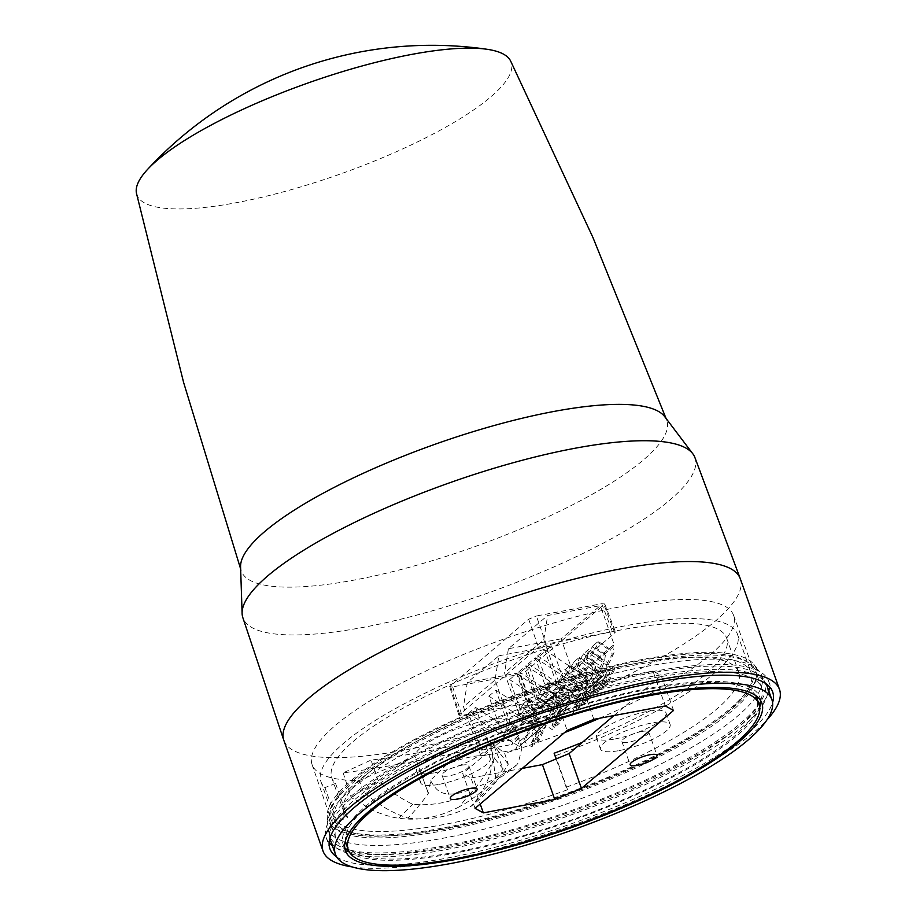 <?xml version="1.0" encoding="UTF-8"?>
<svg xmlns="http://www.w3.org/2000/svg" width="916" height="916" viewBox="0 0 916 916"><rect width="100%" height="100%" fill="white"/><g stroke="black" fill="none" stroke-linecap="round" stroke-linejoin="round"><path stroke-width="0.69" stroke-dasharray="4.58 3.44" d="M755.62 695.507A217.905 53.014 160.5 0 0 647.578 689.473A217.905 53.014 160.5 0 0 345.412 840.774M346.065 843.567A217.905 53.014 160.5 0 0 455.366 852.189A217.905 53.014 160.5 0 0 665.474 779.825A217.905 53.014 160.5 0 0 756.879 698.095M349.477 852.246A220.928 53.746 160.5 0 0 454.027 853.323A220.928 53.746 160.5 0 0 759.685 706.98M760.429 700.259A220.928 53.746 160.5 0 0 759.73 697.087A220.928 53.746 160.5 0 0 648.917 688.351A220.928 53.746 160.5 0 0 435.89 761.723A220.928 53.746 160.5 0 0 343.214 844.586A220.928 53.746 160.5 0 0 344.668 847.495M641.601 731.506A14.221 3.458 -19.5 0 1 648.734 732.067A14.221 3.458 -19.5 0 1 642.769 737.403A14.221 3.458 -19.5 0 1 629.052 742.132A14.221 3.458 -19.5 0 1 621.918 741.559A14.221 3.458 -19.5 0 1 627.884 736.235A14.221 3.458 -19.5 0 1 641.601 731.506M461.744 765.226A14.221 3.458 -19.5 0 1 468.877 765.787A14.221 3.458 -19.5 0 1 462.912 771.123A14.221 3.458 -19.5 0 1 449.195 775.852A14.221 3.458 -19.5 0 1 442.062 775.291A14.221 3.458 -19.5 0 1 448.027 769.955A14.221 3.458 -19.5 0 1 461.744 765.226M449.149 847.38A225.771 54.926 -19.5 0 1 335.909 838.449A225.771 54.926 -19.5 0 1 430.612 753.776A225.771 54.926 -19.5 0 1 648.299 678.79A225.771 54.926 -19.5 0 1 761.551 687.721A225.771 54.926 -19.5 0 1 666.848 772.394A225.771 54.926 -19.5 0 1 449.149 847.38M642.425 662.188A225.771 54.926 160.5 0 0 424.738 737.174A225.771 54.926 160.5 0 0 330.023 821.847A225.771 54.926 160.5 0 0 443.275 830.778A225.771 54.926 160.5 0 0 660.963 755.792A225.771 54.926 160.5 0 0 755.666 671.119A225.771 54.926 160.5 0 0 642.425 662.188M766.967 685.798A231.519 56.334 -19.5 0 1 669.848 772.635A231.519 56.334 -19.5 0 1 446.619 849.521A231.519 56.334 -19.5 0 1 330.493 840.373M329.92 838.232A231.519 56.334 -19.5 0 1 431.207 751.715A231.519 56.334 -19.5 0 1 650.841 676.649A231.519 56.334 -19.5 0 1 766.062 683.783M619.044 750.605A36.926 8.988 160.5 0 0 654.642 738.342A36.926 8.988 160.5 0 0 670.134 724.487A36.926 8.988 160.5 0 0 651.608 723.033A36.926 8.988 160.5 0 0 616.01 735.296A36.926 8.988 160.5 0 0 600.518 749.139A36.926 8.988 160.5 0 0 619.044 750.605M614.922 738.983A36.926 8.988 160.5 0 0 650.532 726.72A36.926 8.988 160.5 0 0 666.012 712.866A36.926 8.988 160.5 0 0 647.498 711.411A36.926 8.988 160.5 0 0 611.899 723.674A36.926 8.988 160.5 0 0 596.408 737.517A36.926 8.988 160.5 0 0 614.922 738.983M439.188 784.325A36.926 8.988 160.5 0 0 474.786 772.062A36.926 8.988 160.5 0 0 490.266 758.219A36.926 8.988 160.5 0 0 471.751 756.753A36.926 8.988 160.5 0 0 436.153 769.016A36.926 8.988 160.5 0 0 420.662 782.859A36.926 8.988 160.5 0 0 439.188 784.325M435.066 772.703A36.926 8.988 160.5 0 0 470.664 760.44A36.926 8.988 160.5 0 0 486.156 746.597A36.926 8.988 160.5 0 0 467.641 745.132A36.926 8.988 160.5 0 0 432.031 757.395A36.926 8.988 160.5 0 0 416.551 771.238A36.926 8.988 160.5 0 0 435.066 772.703M347.622 817.496A209.432 50.953 -19.5 0 1 343.866 811.965A209.432 50.953 -19.5 0 1 431.722 733.418A209.432 50.953 -19.5 0 1 633.654 663.86A209.432 50.953 -19.5 0 1 738.697 672.149A209.432 50.953 -19.5 0 1 566.168 787.256L567.531 789.741A220.928 53.746 -19.5 0 1 443.836 824.537A220.928 53.746 -19.5 0 1 336.985 821.641L347.622 817.496L335.565 783.455A209.432 50.953 -19.5 0 1 331.81 777.924A209.432 50.953 -19.5 0 1 419.665 699.377A209.432 50.953 -19.5 0 1 621.598 629.83A209.432 50.953 -19.5 0 1 726.64 638.108A209.432 50.953 -19.5 0 1 582.381 742.326M445.405 828.969A220.928 53.746 -19.5 0 1 334.592 820.232A220.928 53.746 -19.5 0 1 427.268 737.369A220.928 53.746 -19.5 0 1 640.284 663.997A220.928 53.746 -19.5 0 1 751.109 672.733A220.928 53.746 -19.5 0 1 658.432 755.597A220.928 53.746 -19.5 0 1 445.405 828.969M336.985 821.641L324.928 787.6A220.928 53.746 -19.5 0 1 320.978 781.772A220.928 53.746 -19.5 0 1 413.643 698.908A220.928 53.746 -19.5 0 1 626.67 625.536A220.928 53.746 -19.5 0 1 737.483 634.273A220.928 53.746 -19.5 0 1 555.485 755.7L554.111 753.215M566.168 787.256L556.138 758.94M567.531 789.741L555.485 755.7M335.565 783.455L324.928 787.6M475.072 808.37L462.717 773.505L470.996 778.016L480.202 804.019M593.854 719.323L581.511 684.458L554.821 695.53L567.164 730.395M673.569 710.45L661.215 675.584L652.948 671.062L665.302 705.927M614.018 715.545L661.215 675.584M652.948 671.062L581.511 684.458M554.821 695.53L462.717 773.505M470.996 778.016L522.28 768.398M694.912 457.565A239.786 58.338 -19.5 0 1 511.277 584.431A239.786 58.338 -19.5 0 1 251.236 627.174A239.786 58.338 -19.5 0 1 242.843 617.647M740.311 578.775A242.11 58.91 -19.5 0 1 714.743 621.598A242.11 58.91 -19.5 0 1 489.201 729.113A242.11 58.91 -19.5 0 1 292.238 749.792A242.11 58.91 -19.5 0 1 283.857 740.414M470.423 793.508L459.088 806.893C475.862 797.87 490.575 785.23 503.193 768.993L493.461 744.674C431.825 758.62 381.72 768.009 343.145 772.864L371.003 760.085C401.792 756.341 440.504 749.082 487.117 738.307L494.457 758.379C487.781 771.787 479.766 783.489 470.423 793.508C450.912 802.405 431.688 806.011 412.75 804.317C400.326 798.397 388.739 790.371 377.987 780.214L371.003 760.085M459.088 806.893C439.05 817.37 418.99 821.137 398.895 818.194C392.975 817.667 384.686 815.274 373.991 810.992L351.206 797.493L343.145 772.864M352.11 866.902A242.11 58.91 160.5 0 0 554.924 831.327A242.11 58.91 160.5 0 0 753.937 732.285A242.11 58.91 160.5 0 0 766.864 720.033M493.461 744.674L487.117 738.307M351.206 797.493L377.987 780.214M503.193 768.993L494.457 758.379M336.699 856.918A234.851 57.136 160.5 0 0 526.631 838.449A234.851 57.136 160.5 0 0 747.857 733.418A234.851 57.136 160.5 0 0 772.566 702.572M329.119 842.617A234.645 57.09 -19.5 0 1 326.188 837.579A234.645 57.09 -19.5 0 1 351.046 796.313A234.645 57.09 -19.5 0 1 590.98 685.924A234.645 57.09 -19.5 0 1 768.558 680.932A234.645 57.09 -19.5 0 1 769.451 686.679M768.799 690.962A234.645 57.09 -19.5 0 1 743.861 722.667A234.645 57.09 -19.5 0 1 521.353 828.041A234.645 57.09 -19.5 0 1 332.313 845.525M354.343 795.695A230.706 56.128 -19.5 0 1 588.324 687.698A230.706 56.128 -19.5 0 1 764.459 681.309A230.706 56.128 -19.5 0 1 740.563 723.285A230.706 56.128 -19.5 0 1 501.808 832.598A230.706 56.128 -19.5 0 1 329.611 835.3A230.706 56.128 -19.5 0 1 354.343 795.695M352.385 788.39A230.008 55.956 -19.5 0 1 579.072 682.58A230.008 55.956 -19.5 0 1 759.398 671.371A230.008 55.956 -19.5 0 1 761.253 674.359A230.008 55.956 -19.5 0 1 737.437 716.197A230.008 55.956 -19.5 0 1 499.403 825.179A230.008 55.956 -19.5 0 1 327.733 827.881A230.008 55.956 -19.5 0 1 327.287 824.389A230.008 55.956 -19.5 0 1 352.385 788.39M351.984 779.905A227.076 55.246 -19.5 0 1 575.798 675.447A227.076 55.246 -19.5 0 1 753.834 664.375A227.076 55.246 -19.5 0 1 732.147 708.629A227.076 55.246 -19.5 0 1 490.713 817.954A227.076 55.246 -19.5 0 1 327.218 815.446A227.076 55.246 -19.5 0 1 351.984 779.905M398.895 818.194L412.75 804.317M354.481 779.436A224.099 54.525 160.5 0 0 330.779 818.961A224.099 54.525 160.5 0 0 499.815 814.713A224.099 54.525 160.5 0 0 729.651 709.098A224.099 54.525 160.5 0 0 753.273 669.356A224.099 54.525 160.5 0 0 583.858 673.947A224.099 54.525 160.5 0 0 354.481 779.436M599.545 718.258A223.584 54.399 160.5 0 0 710.014 654.94A223.584 54.399 160.5 0 0 733.579 615.289A223.584 54.399 160.5 0 0 564.554 619.88A223.584 54.399 160.5 0 0 335.714 725.128A223.584 54.399 160.5 0 0 312.058 764.551A223.584 54.399 160.5 0 0 359.335 780.581L363.194 791.424L408.925 758.998L415.017 756.41L428.276 793.474C422.86 801.225 416.104 809.435 408.021 818.102C393.021 813.351 378.938 805.21 365.759 793.691L363.194 791.424M408.021 818.102C428.86 820.782 449.882 816.843 471.087 806.275L471.213 806.183C485.686 795.042 498.041 781.05 508.277 764.219L504.636 753.341A223.584 54.399 160.5 0 0 564.554 732.617M430.669 780.856C435.157 787.623 438.844 797.367 459.614 792.958C480.224 787.176 499.323 777.753 516.887 764.7L518.341 762.685L521.902 748.051L508.082 739.555L480.934 743.975L451.863 759.582L431.894 778.898L427.623 791.264L428.562 793.073M508.277 764.219L492.35 743.345L490.621 742.235A51.937 12.641 160.5 0 0 507.601 731.598A51.937 12.641 160.5 0 0 513.086 722.438A51.937 12.641 160.5 0 0 473.916 723.422A51.937 12.641 160.5 0 0 420.662 747.903A51.937 12.641 160.5 0 0 415.017 756.41M490.621 742.235L496.048 780.409L471.087 806.275M397.281 767.173L408.925 758.998M359.335 780.581L408.147 759.318M516.887 764.7C511.907 769.371 504.956 774.615 496.048 780.409M492.35 743.345L504.636 753.341M240.565 566.489A225.657 54.903 160.5 0 0 241.274 570.886A225.657 54.903 160.5 0 0 249.163 579.839A225.657 54.903 160.5 0 0 493.85 539.616A225.657 54.903 160.5 0 0 666.699 420.226A225.657 54.903 160.5 0 0 664.489 416.368M136.495 193.425A198.52 48.296 160.5 0 0 143.766 202.505A198.52 48.296 160.5 0 0 394.544 152.548A198.52 48.296 160.5 0 0 510.59 60.948M601.732 603.736L612.415 631.674L546.188 644.097L536.41 615.987L601.732 603.736L604.766 603.965L525.704 671.428L517.975 674.645L452.653 686.885L449.619 686.645L528.681 619.193L536.41 615.987M612.415 631.674L615.449 631.914L614.808 632.99L535.917 699.778L528.177 702.984L461.962 715.396L458.916 715.156L538.459 647.303L546.188 644.097M498.877 655.799L551.558 645.917L520.002 672.63L467.32 682.512L498.877 655.799L495.029 680.038L512.491 729.376L547.035 722.896L550.837 714.961L553.825 716.907L565.275 693.011A4.843 3.95 49.8 0 0 565.355 689.656L563.993 687.504L565.309 684.756L533.753 711.469L520.002 672.63M561.084 638.853L508.403 648.734L547.642 615.506L600.335 605.636L561.084 638.853L574.847 677.691L614.086 644.475L600.335 605.636M605.35 655.318L604.617 660.699L602.224 667.123L587.316 657.402C587.27 655.364 588.954 651.848 592.377 646.856L605.35 655.318L604.491 654.23L600.736 657.104L573.519 680.439L574.847 677.691M600.701 684.928L603.106 687.366L609.953 673.054L607.56 670.615L600.701 684.928L602.213 683.657L605.774 685.099L612.632 670.798L614.865 668.898L608.018 683.21L600.564 678.344L602.591 676.626L614.041 652.719L612.77 647.223L614.086 644.475M612.77 647.223L609.827 649.707L610.686 650.795L597.713 642.334C597.77 644.372 596.087 647.887 592.663 652.879L591.61 655.077L586.263 659.6L587.316 657.402M604.491 654.23L609.827 649.707M600.736 657.104L588.805 649.33L588.37 650.245C588.415 652.295 586.732 655.81 583.32 660.791L598.217 670.512L602.911 662.142L600.484 657.619M601.343 658.707L588.37 650.245M598.217 670.512L597.163 672.71L582.267 662.989L583.32 660.791M582.267 662.989L576.92 667.512L591.828 677.233L590.923 678L598.377 682.867L600.61 680.966L598.217 678.527L599.717 677.256L603.289 678.71L605.522 676.81L598.079 671.943L597.163 672.71M602.224 667.123L593.408 684.401L591.221 686.256L598.079 671.943M590.923 678L584.065 692.313L591.221 686.256L598.675 691.111L605.522 676.81M598.675 691.111L596.43 693.011L603.289 678.71M596.43 693.011L592.87 691.557L599.717 677.256M592.87 691.557L591.358 692.84L593.763 695.278L591.518 697.168L584.065 692.313L581.878 694.156L593.568 670.054L591.999 666.619L579.026 658.157C579.072 660.196 577.389 663.711 573.977 668.703L588.873 678.424M598.217 678.527L591.358 692.84M600.61 680.966L593.763 695.278M598.377 682.867L591.518 697.168M592.881 675.035L577.973 665.314C577.927 663.276 579.61 659.76 583.034 654.768L596.007 663.23L595.274 668.611L591.828 677.233M577.973 665.314L576.92 667.512M588.805 649.33L583.469 653.852L595.389 661.627M583.034 654.768L583.469 653.852M601.171 669.321L586.263 659.6M600.266 670.1L607.72 674.955L600.862 689.267L593.408 684.401L600.564 678.344L607.423 664.043L614.865 668.898M603.106 687.366L600.862 689.267M607.72 674.955L609.953 673.054M607.56 670.615L609.06 669.344L602.213 683.657M612.632 670.798L609.06 669.344M608.018 683.21L605.774 685.099M610.079 649.204L598.148 641.418L592.812 645.94L604.732 653.715M598.148 641.418L597.713 642.334M592.377 646.856L592.812 645.94M592.663 652.879L607.56 662.6L612.254 654.23L610.686 650.795M607.56 662.6L606.507 664.81L591.61 655.077M606.507 664.81L607.423 664.043M573.977 668.703L572.924 670.901L587.82 680.622M589.034 690.779L591.267 688.878L584.419 703.179L582.175 705.08L589.034 690.779L581.58 685.912L574.721 700.213L581.878 694.156L589.332 699.023L596.179 684.721L588.736 679.855M589.332 699.023L587.087 700.923L593.946 686.622L596.179 684.721M587.087 700.923L583.526 699.469L590.373 685.168L593.946 686.622M583.526 699.469L582.015 700.74L584.419 703.179M591.267 688.878L588.873 686.439L582.015 700.74M588.873 686.439L590.373 685.168M582.175 705.08L574.721 700.213L572.534 702.068L584.225 677.966L583.469 675.321L569.683 666.069C569.729 668.107 568.046 671.623 564.634 676.615L579.53 686.336M572.924 670.901L567.577 675.424L582.484 685.145L581.58 685.912M583.538 682.947L568.63 673.214C568.584 671.176 570.267 667.661 573.691 662.669L586.664 671.142L585.931 676.523L582.484 685.145M568.63 673.214L567.577 675.424M564.634 676.615L563.569 678.813L578.477 688.534M582.049 672.928L570.118 665.142L564.348 670.581L577.309 679.042L576.588 684.424L574.195 690.859L559.287 681.126C559.241 679.077 560.924 675.561 564.348 670.581M570.118 665.142L569.683 666.069M563.569 678.813L558.233 683.325L559.287 681.126M591.393 665.016L579.462 657.241L574.126 661.753L586.045 669.539M579.462 657.241L579.026 658.157M573.691 662.669L574.126 661.753M579.53 694.351L581.03 693.08L584.603 694.523L577.744 708.835L574.183 707.381L572.672 708.652L579.53 694.351L581.923 696.79L575.076 711.091L572.832 712.992L579.691 698.69L572.237 693.824L565.378 708.125L572.534 702.068L579.988 706.934L586.835 692.633L579.381 687.767M584.603 694.523L586.835 692.633M579.988 706.934L577.744 708.835M581.03 693.08L574.183 707.381M575.076 711.091L572.672 708.652M579.691 698.69L581.923 696.79M602.591 676.626L599.614 674.68L595.812 682.615L556.573 715.831L560.363 707.896L563.351 709.843L565.378 708.125L572.832 712.992M572.237 693.824L574.195 690.859M558.233 683.325L573.141 693.057M564.783 669.665L576.702 677.451M577.309 679.042L576.462 677.955M582.656 674.531L581.797 673.443M586.664 671.142L585.805 670.054M591.999 666.619L591.141 665.531M595.148 662.142L596.007 663.23M560.363 707.896L599.614 674.68M573.519 680.439L574.882 682.592L574.801 685.947L563.351 709.843M556.573 715.831L522.028 722.312L561.268 689.084L595.812 682.615M509.605 679.592L516.647 673.626L529.688 710.427L522.635 716.392L509.605 679.592L552.726 707.725L559.779 701.759L560.638 702.858A1.821 1.477 -130.2 0 1 559.71 704.805L529.688 710.427M537.635 655.867L544.677 649.902L557.718 686.702L550.665 692.668L537.635 655.867L580.755 684L587.809 678.035L588.667 679.122A1.821 1.477 -130.2 0 1 587.74 681.069L557.718 686.702M528.292 663.768L535.333 657.803L548.375 694.614L541.322 700.58L528.292 663.768L571.412 691.912L578.465 685.947L579.324 687.034A1.821 1.477 -130.2 0 1 578.397 688.981L548.375 694.614M518.948 671.68L525.99 665.714L539.032 702.515L531.978 708.48L518.948 671.68L562.069 699.824L569.122 693.859L569.054 696.893L539.032 702.515M522.028 722.312L504.556 672.974L543.795 639.757L561.268 689.084M522.635 716.392L552.657 710.77A1.821 1.477 49.8 0 0 553.596 708.824L552.726 707.725M516.647 673.626L559.779 701.759M550.665 692.668L580.687 687.034A1.821 1.477 49.8 0 0 581.626 685.088L580.755 684M544.677 649.902L587.809 678.035M541.322 700.58L571.344 694.946A1.821 1.477 49.8 0 0 572.282 693L571.412 691.912M535.333 657.803L578.465 685.947M531.978 708.48L562 702.858L569.638 696.618L562 702.858L562.069 699.824M525.99 665.714L569.122 693.859M543.795 639.757L547.642 615.506M508.403 648.734L504.556 672.974M551.558 645.917L565.309 684.756M563.993 687.504L561.061 690L561.909 691.088L548.936 682.615C548.993 684.653 547.31 688.168 543.886 693.16L542.833 695.37L537.497 699.881L538.551 697.683C538.494 695.645 540.177 692.13 543.6 687.137L556.573 695.599L555.852 700.98L553.459 707.415L538.551 697.683M556.573 695.599L555.966 694.007L561.061 690M555.714 694.511L532.436 714.217L533.753 711.469M540.967 706.705L529.036 698.919L523.7 703.442L535.62 711.228M523.7 703.442L523.254 704.358L535.379 711.732M529.036 698.919L528.601 699.835C528.646 701.885 526.963 705.4 523.54 710.381L538.448 720.113L537.394 722.312L522.486 712.591L523.54 710.381M522.486 712.591L517.151 717.102L518.204 714.904C518.158 712.854 519.841 709.339 523.254 704.358M538.448 720.113L543.142 711.743L542.386 709.098L528.601 699.835M537.497 699.881L552.394 709.614L553.459 707.415M561.302 689.485L549.382 681.699L544.035 686.221L555.966 694.007M549.382 681.699L548.936 682.615M543.6 687.137L544.035 686.221M543.886 693.16L558.794 702.893L563.489 694.523L561.909 691.088M558.794 702.893L557.741 705.091L542.833 695.37M557.741 705.091L558.645 704.324L566.099 709.19L563.855 711.079L560.294 709.637L558.783 710.908L561.187 713.346L554.329 727.648L552.085 729.548L544.642 724.682L551.787 718.625L558.645 704.324M552.394 709.614L551.489 710.381L558.943 715.236L561.187 713.346M566.099 709.19L559.241 723.491L556.997 725.392L563.855 711.079M560.294 709.637L553.436 723.938L556.997 725.392M553.436 723.938L551.936 725.209L558.783 710.908M551.936 725.209L554.329 727.648M558.943 715.236L552.085 729.548M551.489 710.381L544.642 724.682L531.452 735.846L537.394 722.312M559.241 723.491L551.787 718.625L553.825 716.907M538.906 740.712L531.452 735.846L524.295 741.903L531.749 746.769L533.994 744.868L531.589 742.429L533.101 741.159L536.662 742.613L543.509 728.3L545.753 726.399L538.906 740.712L536.662 742.613M538.299 721.545L545.753 726.399M531.589 742.429L538.448 728.128L539.948 726.857L533.101 741.159M539.948 726.857L543.509 728.3M538.448 728.128L540.841 730.567L533.994 744.868M540.841 730.567L538.597 732.457L531.749 746.769M538.597 732.457L531.154 727.602L524.295 741.903L522.269 743.62L519.28 741.674L550.837 714.961M531.154 727.602L533.112 724.625L518.204 714.904M517.151 717.102L532.059 726.835M536.226 712.82L535.505 718.201L533.112 724.625M541.574 708.308L540.715 707.221M547.035 722.896L515.49 749.609L519.28 741.674M532.436 714.217L533.799 716.369L533.719 719.713L522.269 743.62M515.49 749.609L480.946 756.089L512.491 729.376M468.523 713.369L475.564 707.404L488.606 744.204L481.553 750.17L468.523 713.369L511.643 741.502L518.696 735.537L519.555 736.636A1.821 1.477 -130.2 0 1 518.628 738.571L488.606 744.204M488.858 696.149L495.911 690.183L508.941 726.983L501.899 732.949L488.858 696.149L531.99 724.281L539.032 718.316L539.902 719.415A1.821 1.477 -130.2 0 1 538.963 721.35L508.941 726.983M480.946 756.089L463.473 706.751L495.029 680.038M481.553 750.17L511.575 744.536A1.821 1.477 49.8 0 0 512.502 742.601L511.643 741.502M475.564 707.404L518.696 735.537M501.899 732.949L531.921 727.327A1.821 1.477 49.8 0 0 532.849 725.38L531.99 724.281M495.911 690.183L539.032 718.316M467.32 682.512L463.473 706.751M452.653 686.885L461.962 715.396M528.177 702.984L517.975 674.645M602.911 662.142L604.617 660.699M593.568 670.054L595.274 668.611M584.225 677.966L585.931 676.523M612.254 654.23L614.041 652.719M574.801 685.947L576.588 684.424M559.71 704.805L552.657 710.77M587.74 681.069L580.687 687.034M578.397 688.981L571.344 694.946M555.852 700.98L543.142 711.743M563.489 694.523L565.275 693.011M533.719 719.713L535.505 718.201M518.628 738.571L511.575 744.536M538.963 721.35L531.921 727.327M459.569 714.091L450.26 685.58M528.681 619.193L538.459 647.303M525.704 671.428L535.917 699.778M614.808 632.99L604.125 605.052M759.73 697.087L761.883 703.179M648.734 732.067L656.967 755.311M468.877 765.787L477.11 789.031M335.909 838.449L330.023 821.847M666.012 712.866L670.134 724.487M486.156 746.597L490.266 758.219M331.81 777.924L343.866 811.965M320.978 781.772L334.592 820.232M737.483 634.273L751.109 672.733M726.64 638.108L738.697 672.149M416.551 771.238L420.662 782.859M596.408 737.517L600.518 749.139M761.551 687.721L755.666 671.119M442.062 775.291L450.294 798.534M621.918 741.559L630.151 764.803M343.214 844.586L345.366 850.666M768.558 680.932L772.566 691.649M761.253 674.359L764.459 681.309M753.834 664.375L759.398 671.371M733.579 615.289L753.273 669.356M312.058 764.551L330.779 818.961M427.623 791.264L419.814 769.841M521.902 748.051L513.086 722.438M474.969 801.947L480.625 794.676L489.167 776.905C492.465 765.123 493.438 756.845 492.11 752.082M326.188 837.579L329.817 848.434M327.733 827.881L329.611 835.3M327.218 815.446L327.287 824.389M665.943 418.177L666.699 420.226M240.587 568.802L241.274 570.886M560.294 704.53L553.241 710.495M588.324 680.794L581.271 686.76M578.981 688.706L571.928 694.672M519.212 738.296L512.159 744.273M539.547 721.087L532.505 727.052M458.916 715.156L449.619 686.645M604.766 603.965L615.449 631.914"/><path stroke-width="1.37" d="M345.412 840.774A217.905 53.014 160.5 0 0 346.065 843.567L348.229 849.659A217.905 53.014 160.5 0 0 457.519 858.281A217.905 53.014 160.5 0 0 667.627 785.905A217.905 53.014 160.5 0 0 759.032 704.186A217.905 53.014 160.5 0 0 649.73 695.565A217.905 53.014 160.5 0 0 439.634 767.929A217.905 53.014 160.5 0 0 348.229 849.659M456.191 859.403A220.928 53.746 160.5 0 0 669.207 786.031A220.928 53.746 160.5 0 0 761.883 703.179A220.928 53.746 160.5 0 0 651.07 694.431A220.928 53.746 160.5 0 0 438.043 767.803A220.928 53.746 160.5 0 0 345.366 850.666A220.928 53.746 160.5 0 0 456.191 859.403M759.685 706.98A220.928 53.746 160.5 0 0 760.429 700.259M637.284 765.375A14.221 3.458 160.5 0 0 651.001 760.646A14.221 3.458 160.5 0 0 656.967 755.311A14.221 3.458 160.5 0 0 649.833 754.75A14.221 3.458 160.5 0 0 636.116 759.478A14.221 3.458 160.5 0 0 630.151 764.803A14.221 3.458 160.5 0 0 637.284 765.375M457.428 799.096A14.221 3.458 160.5 0 0 471.145 794.367A14.221 3.458 160.5 0 0 477.11 789.031A14.221 3.458 160.5 0 0 469.977 788.47A14.221 3.458 160.5 0 0 456.26 793.199A14.221 3.458 160.5 0 0 450.294 798.534A14.221 3.458 160.5 0 0 457.428 799.096M335.382 854.204A231.519 56.334 -19.5 0 1 432.501 767.368A231.519 56.334 -19.5 0 1 655.742 690.481A231.519 56.334 -19.5 0 1 771.867 699.641A231.519 56.334 -19.5 0 1 674.748 786.478A231.519 56.334 -19.5 0 1 451.519 863.364A231.519 56.334 -19.5 0 1 335.382 854.204L330.493 840.373A231.519 56.334 -19.5 0 1 329.92 838.232M556.138 758.94L554.111 753.215A209.432 50.953 -19.5 0 0 582.381 742.326M480.202 804.019L483.339 812.881L475.072 808.37L567.164 730.395L593.854 719.323L665.302 705.927L673.569 710.45L581.465 788.413L554.775 799.485L542.432 764.62L569.122 753.547L581.465 788.413M569.122 753.547L614.018 715.545M522.28 768.398L542.432 764.62M759.032 704.186L756.879 698.095A217.905 53.014 160.5 0 0 755.62 695.507M344.668 847.495A220.928 53.746 160.5 0 0 349.477 852.246M766.062 683.783A231.519 56.334 -19.5 0 1 766.967 685.798L771.867 699.641M483.339 812.881L554.775 799.485M323.05 851.101L283.857 740.414A242.11 58.91 -19.5 0 1 283.777 740.174L242.843 617.647A239.786 58.338 -19.5 0 1 242.122 613.823A239.786 58.338 -19.5 0 1 435.008 488.102A239.786 58.338 -19.5 0 1 686.691 448.508A239.786 58.338 -19.5 0 1 693.08 454.13A239.786 58.338 -19.5 0 1 694.912 457.565L740.22 578.534A242.11 58.91 -19.5 0 1 740.311 578.775L779.505 689.462A242.11 58.91 160.5 0 0 596.671 694.248A242.11 58.91 160.5 0 0 348.618 808.278A242.11 58.91 160.5 0 0 323.05 851.101A242.11 58.91 160.5 0 0 352.11 866.902M283.777 740.174A242.11 58.91 -19.5 0 1 309.425 697.591A242.11 58.91 -19.5 0 1 534.955 590.087A242.11 58.91 -19.5 0 1 731.918 569.397A242.11 58.91 -19.5 0 1 740.22 578.534M772.566 702.572A234.851 57.136 160.5 0 0 772.566 691.649A234.851 57.136 160.5 0 0 594.839 696.652A234.851 57.136 160.5 0 0 354.698 807.133A234.851 57.136 160.5 0 0 329.817 848.434A234.851 57.136 160.5 0 0 336.699 856.918M766.864 720.033A242.11 58.91 160.5 0 0 779.505 689.462M769.451 686.679A234.645 57.09 -19.5 0 1 768.799 690.962M332.313 845.525A234.645 57.09 -19.5 0 1 329.119 842.617M564.554 732.617A223.584 54.399 160.5 0 0 599.545 718.258M693.08 454.13L664.489 416.368A225.657 54.903 160.5 0 0 658.97 411.696A225.657 54.903 160.5 0 0 423.558 448.428A225.657 54.903 160.5 0 0 240.565 566.489L242.122 613.823M665.943 418.177L592.938 237.496L510.59 60.948A198.52 48.296 160.5 0 0 504.281 54.594A198.52 48.296 160.5 0 0 487.049 49.281A198.52 48.296 160.5 0 0 307.902 83.024A198.52 48.296 160.5 0 0 147.453 169.54A198.52 48.296 160.5 0 0 136.495 193.425L183.601 382.441L240.587 568.802M487.049 49.281A387.376 387.376 0 0 0 147.453 169.54"/></g></svg>
